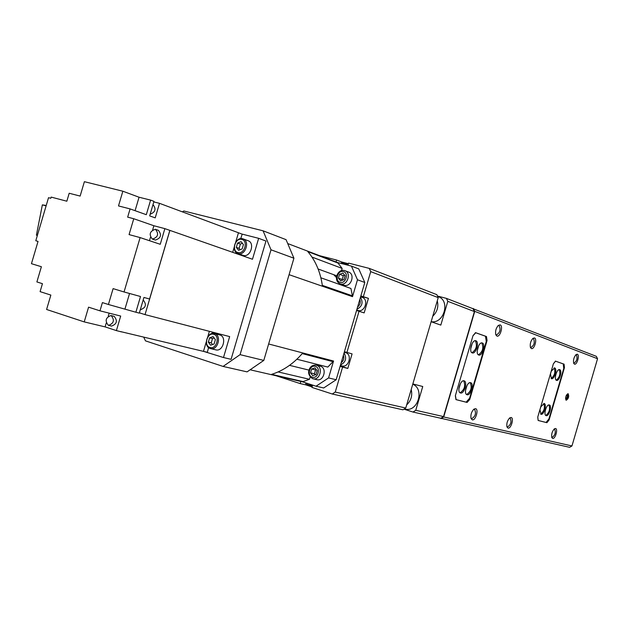 <?xml version="1.0" encoding="UTF-8"?>
<svg xmlns="http://www.w3.org/2000/svg" width="629" height="629" viewBox="0 0 629 629"><rect width="100%" height="100%" fill="white"/><g stroke="black" fill="none" stroke-linecap="round" stroke-linejoin="round"><path stroke-width="0.94" d="M566.234 400.264C565.141 397.567 565.778 395.389 568.144 393.707L568.152 393.715C569.237 396.419 568.6 398.597 566.234 400.264L566.234 400.264M495.668 334.345L496.438 334.958C500.039 332.71 500.928 329.588 499.096 325.578L498.026 325.696M500.173 324.894L498.357 325.39C495.959 328.11 495.109 331.239 495.809 334.785L496.894 336.059C500.086 337.506 503.507 325.869 500.173 324.894M530.318 347.043L530.923 347.491C534.225 345.321 535.075 342.357 533.455 338.591L532.621 338.654M534.493 337.946L532.975 338.339C530.624 340.989 529.791 344.039 530.467 347.499L531.379 348.545C534.257 349.866 537.504 338.811 534.493 337.946M470.917 418.018L471.734 418.686C475.445 416.327 476.389 413.214 474.549 409.345L473.574 409.455M475.555 408.669L473.92 409.157C471.428 411.767 470.468 414.865 471.035 418.45L472.269 419.842C475.587 420.887 479.007 409.243 475.555 408.669M506.84 426.501L507.493 426.997C510.89 424.724 511.77 421.768 510.158 418.128L509.404 418.191M511.133 417.491L509.765 417.876C507.344 420.439 506.408 423.466 506.966 426.957L508.012 428.105C511 429.057 514.247 418.002 511.133 417.491M551.657 437.053L552.136 437.383C555.148 435.213 555.973 432.453 554.613 429.096L554.086 429.112M555.549 428.506L554.471 428.797C552.16 431.266 551.271 434.175 551.798 437.532L552.639 438.413C555.242 439.262 558.269 428.939 555.549 428.506M573.554 362.854L573.994 363.145C576.927 361.077 577.721 358.31 576.368 354.842L575.771 354.85M577.343 354.237L576.14 354.528C573.892 357.075 573.082 360.008 573.711 363.326L574.442 364.136C576.95 365.307 579.977 354.976 577.343 354.237M475.862 340.769L475.768 340.745C472.151 339.416 468.542 352.028 472.293 352.908L472.348 352.924C475.956 354.253 479.581 341.736 475.862 340.769M549.314 404.966C546.507 403.873 543.189 415.046 546.137 415.651L546.176 415.659C548.999 416.681 552.278 405.571 549.329 404.966L549.314 404.966M539.941 409.613L540.987 414.283C543.865 415.321 547.167 404.125 544.164 403.504L540.72 406.947M559.684 369.655L559.621 369.64C556.822 368.563 553.622 379.688 556.539 380.348L556.579 380.356C559.378 381.426 562.578 370.371 559.684 369.655M550.43 373.885L551.476 378.697C554.322 379.782 557.553 368.641 554.605 367.902L551.208 371.228M482.286 342.986L482.199 342.962C478.645 341.649 475.076 354.151 478.755 355.008L478.811 355.031C482.357 356.336 485.942 343.929 482.286 342.986M470.618 382.699C467.048 381.363 463.306 393.903 467.025 394.713L467.08 394.729C470.665 395.979 474.352 383.509 470.634 382.699L470.618 382.699M464.076 380.844C460.444 379.491 456.662 392.142 460.459 392.976L460.507 392.991C464.163 394.265 467.882 381.677 464.1 380.852L464.076 380.844M404.305 408.952L404.911 409.086C417.601 412.671 425.015 389.17 412.766 384.193M431.148 321.702C444.027 324.053 450.639 300.654 438.24 296.629L437.642 296.401M403.975 409.157L412.986 412.042L415.753 410.297L422.751 386.513L412.844 383.934L431.14 321.718L440.819 325.099L447.809 301.33L446.417 298.374L437.477 296.039M412.986 412.042L440.835 418.269L443.531 416.587L415.753 410.297M447.809 301.33L474.408 311.575L443.531 416.587M446.417 298.374L473.039 308.721L474.408 311.575M567.633 393.77L567.633 397.119L565.833 399.942M566.753 394.595L567.429 395.83L566.76 398.11L565.542 398.794M566.249 395.492L567.429 395.83M565.589 397.764L566.76 398.11M460.074 392.795C464.509 389.768 465.712 385.766 463.675 380.789M458.879 388.84L460.499 383.423M466.647 394.532C471.011 391.521 472.198 387.558 470.217 382.644M465.484 390.585L467.072 385.294M478.417 354.85C482.726 351.768 483.85 347.782 481.783 342.907M477.191 350.927L478.685 345.62M551.122 378.516C554.629 375.67 555.643 372.116 554.157 367.855M550.344 374.42L551.334 370.937M556.225 380.175C559.676 377.345 560.683 373.823 559.236 369.608M555.486 376.048L556.421 372.738M540.602 414.094C544.148 411.295 545.201 407.757 543.77 403.464M539.879 409.974L540.916 406.507M545.791 415.462C549.282 412.687 550.328 409.172 548.936 404.927M545.107 411.319L546.09 408.017M471.954 352.751C476.342 349.645 477.474 345.62 475.351 340.69M470.689 348.828L472.222 343.379M553.386 363.814L555.588 361.18L563.254 363.908L563.741 368.515L548.952 418.883L546.066 422.46L538.188 420.463L537.764 417.027M555.344 361.109L564.087 364.175L564.449 367.627L549.07 420.007L546.908 422.696L538.141 420.471L537.748 417.082L553.402 363.751L555.501 361.125M472.961 335.815L475.76 332.772L485.494 336.232L486.272 341.5L469.611 398.196L466.12 402.167L456.111 399.627L455.412 395.515M475.343 332.655L475.76 332.772M456.001 399.627L455.341 395.735L473.032 335.579L475.618 332.678L486.476 336.546L487.058 340.493L469.729 399.462L467.111 402.442L455.923 399.596M470.571 307.762L596.323 356.329L597.55 358.727L571.958 445.953L569.622 447.313L437.548 417.53M571.958 445.953L443.704 416.964L441 418.639M597.55 358.727L474.746 311.355L443.704 416.964M473.378 308.493L474.746 311.355M341.696 365.834L341.909 365.897C348.804 368.044 352.586 354.402 345.58 352.649L345.368 352.594M357.563 310.317L358.003 310.467C364.781 312.723 369.066 299.412 362.21 297.383L361.887 297.289M348.081 264.738L344.26 263.276L346.288 264.778M311.701 385.726L312.393 385.892M305.914 383.706L305.592 384.814L312.094 386.921M300.851 381.441L300.222 383.596L276.186 375.78M305.592 384.814L300.222 383.596M340.124 366.337L342.601 367.1L335.249 392.064L332.269 394.013L311.945 387.409L312.621 385.113M340.25 365.913L347.798 368.445L352.083 353.891L344.433 351.713M347.798 368.445L342.601 367.1M356.564 310.506L364.16 312.896L368.437 298.35L360.787 296.173M360.708 296.44L362.084 296.629M368.437 298.35L360.865 295.889M348.387 263.708L341.767 262.018L341.468 263.024M347.947 265.202L348.568 263.103L369.262 268.394L370.717 271.626L363.373 296.573M341.767 262.018L336.625 260.044L336.059 261.963M369.262 268.394L436.825 294.647L438.224 297.635L405.752 408.032L402.953 409.801L332.269 394.013M319.556 255.681L336.625 260.044M359.057 311.206L346.909 352.46M335.249 392.064L405.752 408.032M370.717 271.626L438.224 297.635M341.508 285.134L340.926 284.08M336.436 277.586L333.81 274.724M343.583 285.016L344.307 285.267C351.021 287.437 355.424 274.22 348.694 272.082L344.495 270.541M316.521 379.586L316.874 379.68C323.738 381.669 327.363 368.028 320.452 366.243L319.949 366.109M316.356 369.679L315.554 369.938L314.421 373.783L315.231 374.829M314.98 367.902L311.677 368.979L310.537 372.848L312.699 375.647L316.01 374.585L317.15 370.701L314.98 367.902M315.554 369.938L311.677 368.979M314.421 373.783L310.537 372.848M344.661 275.195L343.324 275.675L342.192 279.52L342.663 280.102M342.907 273.088L339.566 274.291L338.433 278.16L340.627 280.825L343.977 279.63L345.117 275.754L342.907 273.088M343.324 275.675L339.566 274.291M342.192 279.52L338.433 278.16M143.719 337.175L145.48 340.863L223.091 366.432L247.079 371.873L263.795 360.417L293.924 258.212L286.061 239.657L263.087 230.819L183.833 210.982L182.386 211.847M223.091 366.432L240.081 354.646L271.005 249.799L263.087 230.819M271.005 249.799L293.924 258.212M240.081 354.646L263.795 360.417M296.88 359.222L327.811 367.077L333.008 361.667L302.219 353.608C293.24 363.9 283.042 370.811 271.626 374.341L303.123 381.591L309.476 379.287L278.12 371.928M310.152 376.999L309.476 379.287M318.423 364.686L316.521 365.237M271.626 374.341L303.131 381.591L302.407 381.803L316.041 386.214L328.582 377.919L333.559 361.03L268.646 343.977M311.96 257.072L342.137 268.418L338.04 263.079L307.801 251.576C315.506 260.642 320.35 271.909 322.323 285.369L352.397 295.827L350.951 288.491L320.876 277.79M340.375 283.883L341.288 285.055M342.137 268.418L341.492 270.604M307.801 251.576L337.545 262.529L288.341 243.785M322.323 285.369L352.397 295.827L352.515 296.66L357.484 279.779L364.812 282.484L358.774 268.913L351.422 266.098L337.545 262.529M316.041 386.214L323.707 387.967L336.169 379.751L364.812 282.484M289.073 274.676L352.515 296.66M328.582 377.919L336.169 379.751M250.688 369.923L302.407 381.803M357.484 279.779L351.422 266.098M333.008 361.667L333.559 361.03M111.341 326.019L111.545 326.081C116.9 324.092 117.78 320.853 114.195 316.356L113.849 316.269M111.191 315.609L111.018 315.554C105.648 317.511 104.752 320.759 108.33 325.295L108.542 325.358C113.896 323.361 114.785 320.114 111.191 315.609M152.446 239.083L152.289 239.036C148.751 234.428 149.765 231.181 155.339 229.302L155.536 229.365C159.043 234.004 158.013 237.243 152.446 239.083M158.241 230.308L158.437 230.371C161.944 234.994 160.922 238.226 155.363 240.058L155.048 239.956M237.919 252.543C231.236 251.105 235.277 237.408 241.795 239.421C248.526 240.813 244.453 254.619 237.919 252.543M238.226 253.636L237.88 253.526C230.662 251.403 235.443 236.496 242.621 238.737L243.069 238.878C250.232 241.08 245.349 255.948 238.226 253.636M247.653 240.585L248.101 240.726C255.24 242.928 250.381 257.709 243.281 255.405L242.597 255.17M209.913 347.46C203.332 345.683 207.373 331.978 213.789 334.329C220.425 336.051 216.345 349.881 209.913 347.46M210.235 348.497C202.892 346.524 207.153 331.247 214.41 333.519L214.631 333.582C221.966 335.461 217.831 350.754 210.566 348.584L210.235 348.497M219.364 334.809L219.82 334.927C227.132 336.798 223.02 352.012 215.778 349.85L215.44 349.755M214.151 337.985L212.508 338.559L211.242 342.852L212.476 344.535M210.581 345.203L214.104 343.969L215.377 339.652L213.121 336.586L209.606 337.828L208.341 342.129L210.581 345.203M211.242 342.852L208.341 342.129M212.508 338.559L209.606 337.828M242.401 243.297L240.388 244.083L239.122 248.369L240.144 249.682M236.3 247.362L238.588 250.287L242.149 248.903L243.423 244.595L241.127 241.678L237.573 243.069L236.3 247.362L239.122 248.369M240.388 244.083L237.573 243.069M37.355 235.458L36.411 235.183L42.355 204.865L46.216 205.494M42.355 204.865L46.106 205.872M35.79 240.75L38.039 241.402L35.79 240.75L48.527 197.679L50.8 198.277L51.153 197.097L66.839 201.209L69.19 193.26L80.135 196.075L84.388 181.687L122.852 191.216L139.064 197.231L135.086 210.691M142.571 302.069L140.872 307.801M143.184 299.97C146.848 304.538 145.92 307.785 140.424 309.704L140.424 309.704M152.312 206.933L151.015 211.344M153.036 204.653L153.036 204.653C156.369 208.977 155.41 212.17 150.158 214.222M38.039 241.402L31.45 263.685L41.388 266.72L36.883 281.926L42.442 283.679L40.091 291.628L50.855 295.08L46.593 309.476L84.223 321.899L105.106 326.883L116.396 330.602L120.689 316.057L99.972 310.828L88.571 307.172L84.223 321.899M124.047 291.966L113.102 288.625L108.416 304.491L135.872 312.228L140.519 296.511L124.047 291.966L140.118 237.589L160.246 244.288L164.869 228.642L153.885 225.748L152.69 229.797M129.55 293.484L125.022 308.808M122.852 191.216L118.504 205.927L130.093 208.907L146.305 214.693L150.614 200.108L139.064 197.231M109.163 313.148L108.251 316.238M106.246 323.031L105.106 326.883M150.457 237.345L149.466 240.703M153.885 225.748L133.757 218.735L129.071 234.593L140.118 237.589M135.872 312.228L139.3 313.116L143.931 297.454L149.568 299.011L169.846 230.371L252.481 259.25L258.653 238.32L242.204 234.13L240.71 238.635M153.798 201.909L159.514 203.332L155.221 217.87L149.671 215.889L153.963 201.351L150.614 200.108M232.691 252.339L234.192 247.26M235.671 242.236L238.462 232.777L242.196 234.161L159.514 203.332M235.804 253.424L236.134 252.449M120.587 331.593L207.342 352.295L208.569 347.562M212.225 333.464L212.563 332.151M169.901 230.395L145.032 314.61L229.664 336.594L223.492 357.531L203.482 351.344L206.281 341.83M207.767 336.806L209.386 331.326M223.492 357.531L231.079 359.324L265.965 241.056L258.653 238.32M116.396 330.602L121.531 331.908M145.032 314.61L139.386 312.833M169.846 230.371L164.869 228.642M130.093 208.907L127.663 217.139L133.757 218.735M108.416 304.491L102.409 302.596L99.972 310.828M411.201 389.5C412.608 395.539 411.099 400.665 406.68 404.872M437.281 300.859C438.72 306.763 437.218 311.882 432.76 316.214M546.082 422.444L546.908 422.696M548.244 419.763L549.07 420.007M563.623 367.391L564.449 367.627M563.262 363.939L564.087 364.175M466.136 402.143L467.111 402.442M468.754 399.163L469.729 399.462M486.083 340.226L487.058 340.493M485.502 336.279L486.476 336.546M343.756 263.111L340.509 263.292M360.448 297.313C363.397 302.431 362.218 306.417 356.926 309.271M359.812 299.49C360.779 302.463 360.047 304.971 357.594 306.999M344.055 352.987C346.964 358.223 345.785 362.21 340.533 364.954M343.387 355.243C344.354 358.263 343.615 360.771 341.177 362.752M311.276 384.673L307.888 384.862M341.508 366.495L340.179 366.157M340.548 283.931C347.287 286.109 351.705 272.821 344.959 270.682L344.448 270.525C337.804 268.559 332.67 280.676 340.187 283.813L340.548 283.931M340.187 282.319C345.824 284.104 349.142 272.821 343.348 271.594C337.726 269.857 334.431 281.053 340.187 282.319M312.644 378.666L312.998 378.768C319.878 380.757 323.518 367.053 316.591 365.268L316.34 365.19C313.328 364.851 311.111 365.913 309.696 368.382C307.605 372.384 308.572 375.812 312.605 378.658L316.874 379.68M312.259 377.141C317.81 379.208 321.136 367.918 315.42 366.408C309.877 364.395 306.575 375.599 312.259 377.141M289.529 365.347L308.941 370.104M318.117 269L336.727 275.785M305.026 382.652L307.848 384.846L312.102 385.836M344.26 352.287L345.478 352.617M356.698 310.042L357.783 310.396M360.598 296.817L362.21 297.383M340.368 365.496L341.909 365.897M320.2 366.172L316.34 365.19M343.937 285.157L340.187 283.813M114.022 316.308L111.018 315.554M152.289 239.036L155.206 240.011M237.88 253.526L242.936 255.295M214.41 333.519L219.592 334.864M210.566 348.584L215.778 349.85M243.069 238.878L248.101 240.726M155.536 229.365L158.437 230.371M111.545 326.081L108.542 325.358"/></g></svg>
